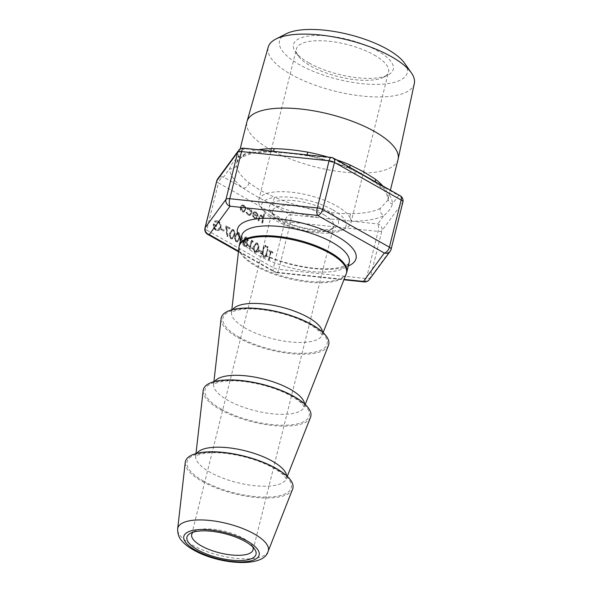 <?xml version="1.0" encoding="UTF-8"?>
<svg xmlns="http://www.w3.org/2000/svg" width="592" height="592" viewBox="0 0 592 592"><rect width="100%" height="100%" fill="white"/><g stroke="black" fill="none" stroke-linecap="round" stroke-linejoin="round"><path stroke-width="0.44" stroke-dasharray="2.96 2.22" d="M273.193 217.064A47.464 16.643 -166 0 0 346.024 228.157A47.464 16.643 -166 0 0 350.886 222.947A47.464 16.643 -166 0 0 336.463 205.875A47.464 16.643 -166 0 0 288.334 191.926A47.464 16.643 -166 0 0 258.778 199.985A47.464 16.643 -166 0 0 260.621 206.867A47.464 16.643 -166 0 0 273.193 217.064M332.933 209.931A43.505 15.259 14 0 1 341.695 230.362A43.505 15.259 14 0 1 274.94 220.187A43.505 15.259 14 0 1 263.41 210.841A43.505 15.259 14 0 1 281.54 196.907A43.505 15.259 14 0 1 332.933 209.931M309.091 62.981A51.415 18.026 -166 0 0 387.989 75.006A51.415 18.026 -166 0 0 377.637 50.86A51.415 18.026 -166 0 0 316.898 35.468A51.415 18.026 -166 0 0 295.467 51.941A51.415 18.026 -166 0 0 309.091 62.981M374.1 54.923A47.464 16.643 14 0 1 388.522 72.002A47.464 16.643 14 0 1 383.66 77.212A47.464 16.643 14 0 1 310.83 66.112A47.464 16.643 14 0 1 298.257 55.914A47.464 16.643 14 0 1 296.414 49.032A47.464 16.643 14 0 1 325.97 40.974A47.464 16.643 14 0 1 374.1 54.923M252.88 547.082A31.642 11.093 -166 0 0 251.866 545.188A31.642 11.093 -166 0 0 243.482 538.394A31.642 11.093 -166 0 0 194.923 530.994A31.642 11.093 -166 0 0 193.14 532.186M280.208 219.255A35.594 12.484 -166 0 0 334.835 227.58A35.594 12.484 -166 0 0 327.665 210.863A35.594 12.484 -166 0 0 285.61 200.207A35.594 12.484 -166 0 0 270.781 211.61A35.594 12.484 -166 0 0 280.208 219.255M324.127 214.926A31.642 11.093 14 0 1 333.74 226.307A31.642 11.093 14 0 1 330.506 229.785A31.642 11.093 14 0 1 281.947 222.385A31.642 11.093 14 0 1 273.563 215.592A31.642 11.093 14 0 1 272.335 211.004A31.642 11.093 14 0 1 292.041 205.631A31.642 11.093 14 0 1 324.127 214.926M292.603 489.147A55.374 19.418 14 0 1 257.239 497.606A55.374 19.418 14 0 1 202.242 481.429A55.374 19.418 14 0 1 185.259 462.389M310.526 417.271A55.374 19.418 14 0 1 275.154 425.722A55.374 19.418 14 0 1 220.165 409.546A55.374 19.418 14 0 1 203.182 390.505M328.449 345.388A55.374 19.418 14 0 1 293.077 353.846A55.374 19.418 14 0 1 238.088 337.662A55.374 19.418 14 0 1 221.105 318.622M398.061 159.433A77.87 27.306 14 0 1 349.569 172.657A77.87 27.306 14 0 1 270.603 149.769A77.87 27.306 14 0 1 246.945 121.752M306.893 154.867A5.698 0.792 -79 0 1 306.33 155.615A5.698 0.792 -79 0 1 306.123 155.2L270.255 151.426A83.561 29.304 -166 0 0 238.258 157.08C233.958 160.639 231.109 164.517 229.711 168.713A83.561 29.304 -166 0 0 243.238 188.189C251.326 193.614 260.436 198.749 270.566 203.596A5.698 2.242 -66.8 0 0 274.621 197.247L260.443 190.513L249.158 182.884A77.87 27.306 14 0 1 236.548 164.739L236.822 162.363L244.518 153.898A77.87 27.306 14 0 1 258.282 149.746M414.341 83.442A75.288 26.396 14 0 1 367.787 96.555A75.288 26.396 14 0 1 291.035 74.4A75.288 26.396 14 0 1 268.25 47.02M404.669 63.3A65.816 23.081 14 0 1 377.245 84.39A65.816 23.081 14 0 1 299.493 64.676A65.816 23.081 14 0 1 286.239 33.774M234.876 235.86C234.099 238.221 234.499 240.167 236.075 241.706L237.192 241.921L239.457 238.443C240.271 236.104 239.893 234.173 238.339 232.634L237.192 232.412L235.261 235.794C234.476 238.154 234.876 240.1 236.452 241.64L236.075 241.706M251.726 241.447L252.762 242.032L252.584 240.922L251.341 240.219L249.188 248.847L249.794 249.188L251.726 241.447L252.762 242.032M253.546 246.39C252.769 248.751 253.169 250.697 254.745 252.229L255.862 252.444L258.127 248.973C258.941 246.635 258.563 244.696 257.009 243.164L255.862 242.942L253.931 246.324C253.147 248.684 253.546 250.631 255.122 252.162L254.745 252.229M251.511 213.446C251.844 211.255 251.2 209.635 249.58 208.576L247.915 208.243L246.953 208.784L247.36 209.472L249.432 209.376L250.919 213.031L249.469 214.615L248.181 214.348L246.672 212.232L246.057 212.373L248.004 215.125L249.617 215.473L251.889 213.379C252.229 211.189 251.585 209.568 249.957 208.51L249.58 208.576M256.928 216.628L255.559 218.152L254.553 217.937L253.065 215.592L252.436 215.643L254.279 218.67L255.685 218.981L257.564 216.82L257.527 214.4L255.892 212.136L254.479 211.84L253.598 212.262L252.518 214.141L257.305 216.561L255.944 218.085L254.553 217.937M261.716 222.733L262.315 223.073L264.52 214.23L263.921 213.89L262.989 217.619L261.435 215.266L260.399 215.051L258.8 217.419L257.994 220.638L258.6 220.979L259.77 216.62L260.554 215.91L261.353 216.095L262.611 218.714L261.716 222.733L262.315 223.073M265.978 256.491L267.85 249.528L267.244 249.188L265.645 255.485L264.698 256.432L263.669 256.255L262.582 253.983L264.128 247.434L263.529 247.093L262.226 252.303C261.575 254.316 261.975 255.922 263.418 257.12L264.765 257.416L266.356 256.425L267.85 249.528M266.903 247.989L267.643 247.582L267.258 246.546L266.518 246.953L266.903 247.989L268.021 247.515L267.643 246.479L266.518 246.953L266.896 246.886L267.281 247.922L266.903 247.989M265.001 246.916L265.741 246.509L265.357 245.473L264.617 245.88L265.001 246.916L266.119 246.442L265.741 245.406L264.617 245.88L264.994 245.813L265.379 246.849L265.001 246.916M258.29 250.697L260.88 252.162L261.102 251.274L258.512 249.817L258.29 250.697L260.88 252.162M245.465 209.997L245.347 207.385L243.734 205.276L241.603 205.261L240.367 207.126C240.012 209.198 240.596 210.759 242.106 211.803L243.549 212.114L245.85 209.931L245.732 207.311L245.347 207.385M268.983 260.006L270.914 252.266L272.379 253.095L272.601 252.207L269.057 250.209L268.835 251.097L270.307 251.926L268.376 259.666L269.36 259.94L270.914 252.266M246.568 237.274L245.406 237.052L244.096 238.435L244.289 240.818L244.984 240.715L242.727 242.335L242.794 244.415L244.348 246.368L245.732 246.701L247.293 244.992L246.553 241.876L247.989 240.604L246.568 237.274L246.945 237.207L245.791 236.985L244.096 238.435M239.619 240.167L242.217 241.632L242.431 240.752L239.841 239.286L239.619 240.167L242.217 241.632M229.696 232.937C228.912 235.298 229.311 237.244 230.887 238.776L232.005 238.998L234.277 235.52C235.083 233.181 234.713 231.243 233.152 229.711L232.005 229.489L230.073 232.871C229.289 235.231 229.689 237.177 231.272 238.709L230.887 238.776M226.388 227.158L229.511 228.919L229.733 228.038L225.582 225.693L226.921 236.541L227.535 236.467L226.388 227.158L229.511 228.919M220.949 229.644L223.547 231.102L223.769 230.221L221.171 228.756L220.949 229.644L223.547 231.102M220.535 227.765C221.023 224.834 220.194 222.636 218.034 221.186L215.777 220.742L214.585 221.171L214.948 222.096L217.834 222.081C219.58 223.258 220.276 225.027 219.935 227.387L217.775 229.659L215.821 229.274C214.393 228.431 213.719 227.047 213.801 225.108L216.05 226.373L216.272 225.485L213.416 223.88C212.824 226.692 213.571 228.793 215.651 230.184L217.878 230.673L218.981 230.207L220.912 227.698C221.401 224.768 220.572 222.57 218.418 221.119L218.034 221.186M382.735 185.918A77.87 27.306 14 0 1 388.241 197.528L387.938 200.037L380.271 208.369A5.698 4.965 62.3 0 0 383.949 215.54C388.197 212.195 391.046 208.317 392.496 203.907A83.561 29.304 -166 0 0 378.969 184.43L351.641 169.023A83.561 29.304 -166 0 0 306.123 155.2L331.964 157.923L351.641 169.023A5.698 2.242 -66.8 0 1 350.686 169.075L350.686 169.075C336.952 163.222 322.166 158.737 306.33 155.615L288.408 153.113L271.528 151.944A5.698 3.071 90.1 0 0 272.956 151.293M380.271 208.369A77.87 27.306 14 0 1 350.464 213.638C340.082 213.83 328.937 212.654 317.031 210.123A77.87 27.306 14 0 1 274.621 197.247M364.147 281.91A5.698 1.983 96 0 0 366.352 278.558L278.802 269.338A5.698 1.983 -84 0 1 276.605 272.69A5.698 1.983 -84 0 1 275.909 272.202L344.063 279.38M369.334 279.616A5.698 5.276 36.3 0 0 370.148 277.885L381.907 230.732A5.698 5.276 36.3 0 0 377.792 223.917L351.959 221.193A83.561 29.304 -166 0 0 383.949 215.54L377.792 223.917A5.698 1.983 96 0 1 378.103 231.398L366.352 278.558A5.698 1.998 14 0 0 368.786 278.521A5.698 1.998 14 0 0 370.148 277.885L391.001 249.498A5.698 5.276 36.3 0 1 390.195 251.23M317.031 210.123A5.698 0.792 -79 0 0 316.084 217.419L290.243 214.696L270.566 203.596A83.561 29.304 -166 0 0 316.084 217.419L351.959 221.193A5.698 3.071 90.1 0 1 350.464 213.638M238.458 251.718L274.399 271.987A5.698 3.3 -60.6 0 1 273.4 267.695A5.698 1.998 14 0 0 278.802 269.338L290.561 222.185A5.698 1.998 14 0 1 285.159 220.542L273.4 267.695L206.712 230.088L218.47 182.935L285.159 220.542A5.698 3.3 -60.6 0 1 290.243 214.696A5.698 1.983 -84 0 1 290.561 222.185L378.103 231.398A5.698 1.998 14 0 0 380.545 231.368A5.698 1.998 14 0 0 381.907 230.732L402.76 202.346A5.698 5.276 36.3 0 0 398.653 195.53L392.496 203.907A5.698 5.313 -0.3 0 1 388.093 198.764L386.746 194.391C385.155 191.32 381.833 187.775 376.771 183.757L376.771 183.757A5.698 4.174 -52.2 0 0 378.969 184.43L398.653 195.53A5.698 3.3 -60.6 0 1 400.155 195.745M249.158 182.884A5.698 4.174 -52.2 0 1 243.238 188.189L223.561 177.089A5.698 5.276 36.3 0 0 217.678 178.895M236.822 162.378C237.022 160.898 238.813 159.093 242.195 156.947L242.195 156.947A5.698 4.965 62.3 0 1 238.258 157.08L244.415 148.703A5.698 5.276 36.3 0 0 238.539 150.509M244.518 153.898A5.698 4.965 62.3 0 1 242.195 156.947L248.921 154.408C254.878 152.773 262.419 151.952 271.528 151.944A5.698 3.071 90.1 0 1 270.255 151.426L244.415 148.703A5.698 1.983 96 0 0 243.719 148.215M331.268 157.435A5.698 1.983 -84 0 1 331.964 157.923A5.698 3.3 -60.6 0 1 333.466 158.138M349.894 167.395A5.698 2.242 -66.8 0 0 350.686 169.075L365.471 176.579L376.771 183.757A5.698 4.174 -52.2 0 1 375.594 181.892M216.739 180.886A5.698 1.998 14 0 0 218.47 182.935A5.698 3.3 -60.6 0 1 223.561 177.089L229.711 168.713A5.698 5.313 -0.3 0 0 236.548 164.739M388.241 197.528A5.698 5.313 -0.3 0 0 388.093 198.764L387.93 200.052M262.7 223.006L264.52 214.23M264.905 214.163L263.921 213.89M264.298 213.823L262.989 217.619M263.366 217.553L261.435 215.266M261.819 215.199L260.783 214.985L259.178 217.353L257.994 220.638M258.378 220.572L258.6 220.979M258.978 220.912L259.77 216.62M260.147 216.554L260.931 215.843L261.353 216.095M261.731 216.028L262.989 218.64L262.611 218.714M262.989 218.64L262.093 222.666M268.228 249.461L267.244 249.188M267.621 249.121L265.645 255.485M266.023 255.418L265.075 256.366L263.669 256.255M264.047 256.188L262.582 253.983M262.959 253.909L264.128 247.434M264.513 247.367L263.529 247.093M263.906 247.027L262.604 252.236C261.96 254.249 262.352 255.855 263.795 257.054L263.418 257.12M263.795 257.054L265.142 257.342L266.356 256.425M267.643 246.479L266.896 246.886L267.643 246.479M267.281 247.922L268.021 247.515L267.281 247.922M265.741 245.406L264.994 245.813L265.741 245.406M265.379 246.849L266.119 246.442L265.379 246.849M261.264 252.096L261.486 251.208L261.102 251.274M261.486 251.208L258.512 249.817M258.889 249.743L258.667 250.631M254.93 217.871L253.065 215.592M253.443 215.518L252.436 215.643M252.821 215.577L254.664 218.603L254.279 218.67M254.664 218.603L256.062 218.914L257.564 216.82M257.949 216.753L257.905 214.334L257.527 214.4M257.905 214.334L255.892 212.136M256.269 212.069L254.863 211.773L253.598 212.262M253.983 212.195L252.518 214.141M252.895 214.075L257.305 216.561M257.439 215.754L253.694 213.645L254.886 212.602L256.047 212.824L257.172 214.134L257.439 215.754L253.317 213.712L254.508 212.669L255.67 212.891L256.787 214.2L257.054 215.821M253.694 213.645L253.317 213.712M257.172 214.134L256.787 214.2M256.047 212.824L255.67 212.891M249.957 208.51L248.292 208.177L246.953 208.784M247.33 208.717L247.737 209.405L247.36 209.472M247.737 209.405L249.432 209.376M249.809 209.309L251.304 212.965L250.919 213.031M251.304 212.965L249.846 214.548L248.181 214.348M248.566 214.282L246.672 212.232M247.049 212.165L246.057 212.373M246.435 212.306L248.004 215.125M248.381 215.059L250.002 215.407L251.889 213.379M245.732 207.311L243.734 205.276M244.111 205.209L241.603 205.261M241.98 205.195L240.367 207.126M240.744 207.059C240.396 209.131 240.974 210.693 242.483 211.736L242.106 211.803M242.483 211.736L243.926 212.047L245.85 209.931M242.683 210.967L241.351 207.4L242.861 205.779L243.919 205.986L245.243 209.598L243.808 211.189L242.298 211.033L240.974 207.466L242.476 205.846L243.541 206.053L244.859 209.664L243.43 211.255L242.298 211.033M241.351 207.4L240.974 207.466M243.919 205.986L243.541 206.053M245.243 209.598L244.859 209.664M271.291 252.199L272.379 253.095M272.764 253.028L272.979 252.14L272.601 252.207M272.979 252.14L269.057 250.209M269.441 250.142L268.835 251.097M269.219 251.03L270.307 251.926M270.685 251.859L268.376 259.666M268.753 259.599L269.36 259.94M255.122 252.162L256.24 252.377L258.127 248.973M258.512 248.906C259.318 246.568 258.941 244.629 257.387 243.097L257.009 243.164M257.387 243.097L256.24 242.875L253.931 246.324M254.53 246.657L256.358 243.83L257.143 243.971C258.319 245.221 258.571 246.753 257.905 248.559L256.121 251.408L255.322 251.267L254.249 248.973L254.53 246.657L254.153 246.723L255.973 243.897L256.765 244.037C257.934 245.288 258.186 246.82 257.527 248.625L255.744 251.474L254.945 251.334L253.872 249.04L254.153 246.723M257.143 243.971L256.765 244.037M254.249 248.973L253.872 249.04M255.322 251.267L254.945 251.334M253.139 241.965L252.969 240.855L252.584 240.922M252.969 240.855L251.341 240.219M251.718 240.152L249.188 248.847M249.572 248.781L249.794 249.188M250.172 249.121L252.103 241.381M244.474 238.369L244.984 240.715L242.727 242.335M243.105 242.269L242.794 244.415M243.171 244.341L244.348 246.368M244.725 246.302L246.117 246.635L247.293 244.992M247.671 244.925L246.931 241.81L247.989 240.604M248.374 240.537L246.945 237.207M244.94 245.414L243.712 242.624L244.822 241.536L245.813 241.743L247.056 244.607L246.057 245.665L244.563 245.48L243.327 242.69L244.437 241.603L245.428 241.81L246.679 244.674L245.68 245.732L244.563 245.48M246.043 240.863L245.088 238.68L245.872 237.895L246.76 238.11L247.759 240.204L246.879 241.033L245.665 240.929L244.711 238.746L245.495 237.962L246.383 238.176L247.382 240.278L246.501 241.099L245.665 240.929M245.088 238.68L244.711 238.746M246.76 238.11L246.383 238.176M247.759 240.204L247.382 240.278M243.712 242.624L243.327 242.69M245.813 241.743L245.428 241.81M247.056 244.607L246.679 244.674M242.594 241.566L242.816 240.678L242.431 240.752M242.816 240.678L239.841 239.286M240.219 239.22L239.997 240.1M236.452 241.64L237.57 241.854L239.457 238.443M239.841 238.376C240.648 236.038 240.278 234.106 238.717 232.567L238.339 232.634M238.717 232.567L237.57 232.345L235.261 235.794M235.868 236.134L237.688 233.3L238.472 233.44C239.649 234.698 239.901 236.223 239.235 238.036L237.451 240.877L236.659 240.737L235.579 238.443L235.868 236.134L235.483 236.201L237.303 233.366L238.095 233.507C239.264 234.765 239.523 236.289 238.857 238.102L237.074 240.944L236.275 240.811L235.202 238.509L235.483 236.201M238.472 233.44L238.095 233.507M235.579 238.443L235.202 238.509M236.659 240.737L236.275 240.811M231.272 238.709L232.39 238.924L234.277 235.52M234.654 235.453C235.461 233.115 235.091 231.176 233.529 229.644L233.152 229.711M233.529 229.644L232.382 229.422L230.073 232.871M230.68 233.204L232.501 230.377L233.292 230.517C234.462 231.768 234.713 233.3 234.047 235.105L232.264 237.954L231.472 237.814L230.392 235.52L230.68 233.204L230.295 233.278L232.123 230.443L232.908 230.584C234.084 231.835 234.336 233.366 233.67 235.172L231.886 238.021L231.087 237.88L230.014 235.586L230.295 233.278M233.292 230.517L232.908 230.584M230.392 235.52L230.014 235.586M231.472 237.814L231.087 237.88M229.888 228.852L230.11 227.972L229.733 228.038M230.11 227.972L225.582 225.693M225.966 225.626L227.298 236.474L226.921 236.541M227.913 236.4L226.766 227.091M223.924 231.035L224.146 230.155L223.769 230.221M224.146 230.155L221.171 228.756M221.549 228.69L221.334 229.578M218.418 221.119L216.161 220.675L214.585 221.171M214.963 221.105L215.325 222.03L214.948 222.096M215.325 222.03L217.834 222.081M218.219 222.015C219.958 223.191 220.653 224.96 220.313 227.321L219.935 227.387M220.313 227.321L218.152 229.592L215.821 229.274M216.198 229.208C214.778 228.364 214.104 226.98 214.178 225.041L213.801 225.108M214.178 225.041L216.05 226.373M216.428 226.307L216.65 225.419L216.272 225.485M216.65 225.419L213.416 223.88M213.793 223.813C213.201 226.625 213.949 228.727 216.036 230.118L215.651 230.184M216.036 230.118L218.263 230.606L218.981 230.207M219.358 230.14L220.912 227.698M286.698 475.813A46.768 16.398 14 0 1 286.343 478.736A46.768 16.398 14 0 1 256.469 485.877A46.768 16.398 14 0 1 210.019 472.209A46.768 16.398 14 0 1 195.678 456.129A46.768 16.398 14 0 1 196.736 453.383M304.621 403.936A46.768 16.398 14 0 1 304.266 406.852A46.768 16.398 14 0 1 274.392 413.993A46.768 16.398 14 0 1 227.942 400.333A46.768 16.398 14 0 1 213.601 384.245A46.768 16.398 14 0 1 214.659 381.5M322.544 332.053A46.768 16.398 14 0 1 322.189 334.968A46.768 16.398 14 0 1 292.315 342.117A46.768 16.398 14 0 1 245.865 328.449A46.768 16.398 14 0 1 231.524 312.369A46.768 16.398 14 0 1 232.582 309.623M258.571 255.515A55.374 19.418 -166 0 0 314.722 271.787A55.374 19.418 -166 0 0 349.206 262.382L348.843 263.137C348.614 263.329 347.696 266.356 334.82 268.287C314.7 271.114 277.766 263.063 257.572 251.223C249.417 246.405 244.429 242.261 242.609 238.791L241.751 235.594A55.374 19.418 -166 0 0 258.571 255.515M348.311 265.971A61.065 21.416 14 0 1 256.062 251.008A61.065 21.416 14 0 1 240.855 239.183M268.109 551.411A46.657 16.361 14 0 1 238.31 558.537A46.657 16.361 14 0 1 191.971 544.899A46.657 16.361 14 0 1 177.659 528.856M203.433 481.037A53.657 18.811 -166 0 0 277.308 496.2A53.657 18.811 -166 0 0 274.962 468.383A53.657 18.811 -166 0 0 201.088 453.22A53.657 18.811 -166 0 0 203.433 481.037M221.356 409.153A53.657 18.811 -166 0 0 295.223 424.316A53.657 18.811 -166 0 0 292.885 396.507A53.657 18.811 -166 0 0 219.01 381.337A53.657 18.811 -166 0 0 221.356 409.153M239.279 337.27A53.657 18.811 -166 0 0 313.146 352.432A53.657 18.811 -166 0 0 310.807 324.623A53.657 18.811 -166 0 0 236.933 309.461A53.657 18.811 -166 0 0 239.279 337.27M346.757 272.216A55.374 19.418 14 0 1 312.273 281.614A55.374 19.418 14 0 1 256.114 265.342A55.374 19.418 14 0 1 239.294 245.421M238.976 247.19A55.315 19.395 -166 0 0 255.936 266.215A55.315 19.395 -166 0 0 310.874 282.377A55.315 19.395 -166 0 0 346.209 273.926M328.012 157.087A77.87 27.306 14 0 1 336.234 159.692M238.524 251.119L275.909 272.202A5.698 3.3 -60.6 0 1 274.399 271.987A5.698 5.698 0 0 0 276.605 272.69L343.908 279.779M402.886 202.079A5.698 1.998 14 0 1 402.76 202.346L391.001 249.498A5.698 1.998 14 0 0 391.127 249.232M204.987 228.038A5.698 1.998 14 0 0 206.712 230.088A5.698 3.3 -60.6 0 0 207.711 234.38M259.178 217.353L258.8 217.419M259.718 217.945L259.34 218.011M262.663 220.387L262.278 220.453M266.925 254.671L266.548 254.738M266.333 254.286L265.956 254.353M263.225 252.532L262.841 252.599M262.604 252.236L262.226 252.303M257.905 248.559L257.527 248.625M239.235 238.036L238.857 238.102M234.047 235.105L233.67 235.172M195.974 453.583L195.552 456.536C195.293 457.076 195.419 454.419 207.77 452.947C213.224 452.458 219.558 452.651 226.773 453.509C244.57 455.921 260.147 460.761 273.497 468.028C286.328 475.524 286.173 479.268 286.269 479.157L287.283 476.353M213.897 381.707L213.475 384.659C213.216 385.2 213.342 382.536 225.693 381.063C231.146 380.582 237.473 380.767 244.696 381.625C262.493 384.038 278.07 388.877 291.419 396.144C304.251 403.64 304.096 407.392 304.192 407.274L305.206 404.469M231.812 309.823L231.391 312.776C231.139 313.316 231.265 310.652 243.615 309.179C249.069 308.698 255.396 308.883 262.619 309.749C280.416 312.162 295.993 317.001 309.342 324.268C322.174 331.757 322.018 335.509 322.115 335.398L323.121 332.593M341.695 230.362L346.024 228.157M383.66 77.212L387.989 75.006M251.866 545.188L254.649 549.169M330.506 229.785L334.835 227.58M350.886 222.947L388.522 72.002M253.095 549.776L333.74 226.307M236.822 162.363L240.145 149.021M387.93 200.037L390.38 190.224M191.69 534.465L272.335 211.004M258.778 199.985L296.414 49.032M273.563 215.592L270.781 211.61M194.923 530.994L190.594 533.192M298.257 55.914L295.467 51.941M263.41 210.841L260.621 206.867M260.399 215.051L260.783 214.985M260.554 215.91L260.931 215.843M264.698 256.432L265.075 256.366M264.765 257.416L265.142 257.342M266.948 246.487L267.325 246.42M267.207 248.048L267.591 247.981M265.046 245.414L265.423 245.347M265.305 246.975L265.69 246.908M255.685 218.981L256.062 218.914M254.479 211.84L254.863 211.773M255.559 218.152L255.944 218.085M254.508 212.669L254.886 212.602M247.915 208.243L248.292 208.177M248.152 209.102L248.529 209.035M249.469 214.615L249.846 214.548M249.617 215.473L250.002 215.407M242.313 204.987L242.69 204.921M243.549 212.114L243.926 212.047M242.476 205.846L242.861 205.779M243.43 211.255L243.808 211.189M255.862 252.444L256.24 252.377M255.862 242.942L256.24 242.875M255.973 243.897L256.358 243.83M255.744 251.474L256.121 251.408M245.732 246.701L246.117 246.635M245.406 237.052L245.791 236.985M245.495 237.962L245.872 237.895M246.501 241.099L246.879 241.033M244.437 241.603L244.822 241.536M245.68 245.732L246.057 245.665M237.192 241.921L237.57 241.854M237.192 232.412L237.57 232.345M237.303 233.366L237.688 233.3M237.074 240.944L237.451 240.877M232.005 238.998L232.39 238.924M232.005 229.489L232.382 229.422M232.123 230.443L232.501 230.377M231.886 238.021L232.264 237.954M215.777 220.742L216.161 220.675M215.91 221.756L216.287 221.689M217.775 229.659L218.152 229.592M217.878 230.673L218.263 230.606"/><path stroke-width="0.89" d="M245.221 541.517A35.594 12.484 14 0 1 254.649 549.169A35.594 12.484 14 0 1 239.819 560.572A35.594 12.484 14 0 1 197.765 549.909A35.594 12.484 14 0 1 190.594 533.192A35.594 12.484 14 0 1 245.221 541.517M193.14 532.186A31.642 11.093 -166 0 0 191.69 534.465A31.642 11.093 -166 0 0 201.302 545.854A31.642 11.093 -166 0 0 233.389 555.148A31.642 11.093 -166 0 0 253.095 549.776A31.642 11.093 -166 0 0 252.88 547.082M177.659 528.856L185.259 462.389A55.374 19.418 14 0 1 218.744 452.022A55.374 19.418 14 0 1 276.057 468.376A55.374 19.418 14 0 1 292.603 489.147L268.109 551.411A46.657 16.361 14 0 0 254.168 533.903A46.657 16.361 14 0 0 205.875 520.124A46.657 16.361 14 0 0 177.659 528.856C177.585 533.991 179.043 538.069 182.033 541.066C184.845 544.3 188.678 547.274 193.532 549.99C218.729 564.568 263.877 568.135 268.109 551.411M195.974 453.583L203.182 390.505A55.374 19.418 14 0 1 236.667 380.138A55.374 19.418 14 0 1 293.98 396.492A55.374 19.418 14 0 1 310.526 417.271L287.283 476.353M213.897 381.707L221.105 318.622A55.374 19.418 14 0 1 254.59 308.262A55.374 19.418 14 0 1 311.903 324.616A55.374 19.418 14 0 1 328.449 345.388L305.206 404.469M336.234 159.692A77.87 27.306 14 0 1 350.168 165.02L364.243 172.161L375.631 179.383A5.698 4.174 -52.2 0 0 375.594 181.892M240.145 149.021L246.945 121.752A77.87 27.306 14 0 1 247.027 121.449A77.87 27.306 14 0 1 295.852 108.565A77.87 27.306 14 0 1 374.403 131.417A77.87 27.306 14 0 1 398.127 159.122A77.87 27.306 14 0 1 398.061 159.433L390.38 190.224M272.956 151.293A5.698 3.071 90.1 0 0 274.325 148.629C284.597 148.888 295.741 150.065 307.759 152.144A5.698 0.792 -79 0 1 306.893 154.867M247.027 121.449L268.25 47.02A75.288 26.396 14 0 1 275.872 39.05A75.288 26.396 14 0 1 391.401 56.654A75.288 26.396 14 0 1 411.344 72.831A75.288 26.396 14 0 1 414.341 83.442L398.127 159.122M275.872 39.05L286.239 33.774A65.816 23.081 14 0 1 387.235 49.166A65.816 23.081 14 0 1 404.669 63.3L411.344 72.831M344.063 279.38L363.451 281.422A5.698 1.983 96 0 0 364.147 281.91A5.698 5.698 0 0 0 369.334 279.616L390.195 251.23A5.698 5.698 0 0 0 391.127 249.232A5.698 1.998 14 0 0 389.403 247.19L401.154 200.029L334.465 162.43L322.714 209.583L389.403 247.19A5.698 3.3 -60.6 0 1 384.312 253.036A5.698 5.276 36.3 0 0 390.195 251.23M238.524 251.119L209.22 234.595A5.698 3.3 -60.6 0 1 207.711 234.38A5.698 5.698 0 0 1 204.987 228.038A5.698 1.998 14 0 1 205.106 227.779A5.698 5.276 36.3 0 0 209.22 234.595L230.081 206.208L317.623 215.429A5.698 3.3 -60.6 0 0 322.714 209.583A5.698 1.998 14 0 0 317.312 207.94L329.063 160.787A5.698 1.983 -84 0 1 331.268 157.435L243.719 148.215A5.698 5.698 0 0 0 238.539 150.509L217.678 178.895A5.698 5.276 36.3 0 0 216.864 180.627L205.106 227.779L225.966 199.393A5.698 5.276 36.3 0 0 230.081 206.208A5.698 1.983 -84 0 1 229.763 198.72L317.312 207.94A5.698 1.983 96 0 0 317.623 215.429L384.312 253.036L363.451 281.422A5.698 5.276 36.3 0 0 369.334 279.616M238.539 150.509A5.698 5.276 36.3 0 0 237.725 152.24L216.864 180.627A5.698 1.998 14 0 0 216.739 180.886L204.987 228.038M243.719 148.215A5.698 1.983 96 0 0 241.521 151.567L229.763 198.72A5.698 1.998 14 0 0 227.321 198.749A5.698 1.998 14 0 0 225.966 199.393L237.725 152.24A5.698 1.998 14 0 1 239.079 151.596A5.698 1.998 14 0 1 241.521 151.567L329.063 160.787A5.698 1.998 14 0 1 334.465 162.43A5.698 3.3 -60.6 0 0 333.466 158.138A5.698 5.698 0 0 0 331.268 157.435M350.168 165.02A5.698 2.242 -66.8 0 0 349.894 167.395M196.736 453.383A46.768 16.398 14 0 1 227.787 447.7A46.768 16.398 14 0 1 272.364 461.19A46.768 16.398 14 0 1 286.698 475.813M214.659 381.5A46.768 16.398 14 0 1 245.71 375.816A46.768 16.398 14 0 1 290.287 389.307A46.768 16.398 14 0 1 304.621 403.936M232.582 309.623A46.768 16.398 14 0 1 263.632 303.933A46.768 16.398 14 0 1 308.21 317.423A46.768 16.398 14 0 1 322.544 332.053M349.206 262.382A55.374 19.418 -166 0 0 332.386 242.461A55.374 19.418 -166 0 0 276.227 226.188A55.374 19.418 -166 0 0 241.751 235.594L239.294 245.421A55.374 19.418 14 0 1 273.778 236.023A55.374 19.418 14 0 1 329.936 252.296A55.374 19.418 14 0 1 346.757 272.216L349.206 262.382M240.855 239.183A61.065 21.416 14 0 1 264.039 218.352A61.065 21.416 14 0 1 337.47 236.615A61.065 21.416 14 0 1 348.311 265.971M247.36 541.14A38.806 13.609 -166 0 0 193.932 530.173A38.806 13.609 -166 0 0 195.626 550.286A38.806 13.609 -166 0 0 249.054 561.253A38.806 13.609 -166 0 0 247.36 541.14M323.121 332.593L346.209 273.926A55.315 19.395 -166 0 0 329.677 253.176A55.315 19.395 -166 0 0 272.424 236.837A55.315 19.395 -166 0 0 238.976 247.19L239.294 245.421M258.282 149.746A77.87 27.306 14 0 1 274.325 148.629M307.759 152.144A77.87 27.306 14 0 1 328.012 157.087M375.631 179.383A77.87 27.306 14 0 1 382.735 185.918M402.886 202.079A5.698 5.698 0 0 0 400.155 195.745A5.698 3.3 -60.6 0 1 401.154 200.029A5.698 1.998 14 0 1 402.886 202.079L391.127 249.232M231.812 309.823L238.976 247.19M346.757 272.216L346.209 273.926M343.908 279.779L364.147 281.91M207.711 234.38L238.458 251.718M217.678 178.895A5.698 5.698 0 0 0 216.739 180.886M400.155 195.745L333.466 158.138"/></g></svg>
